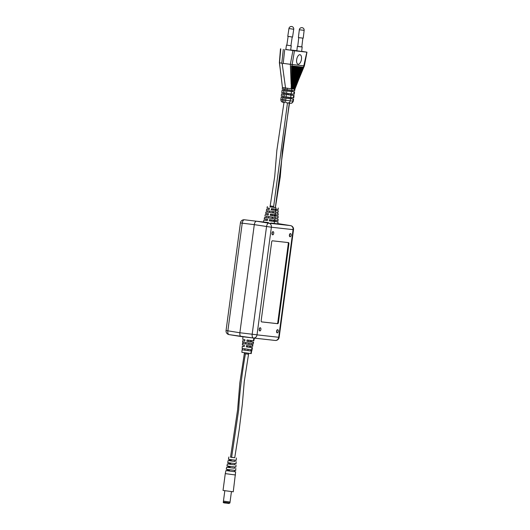 <?xml version="1.0" encoding="UTF-8"?>
<svg xmlns="http://www.w3.org/2000/svg" width="530" height="530" viewBox="0 0 530 530"><rect width="100%" height="100%" fill="white"/><g stroke="black" fill="none" stroke-linecap="round" stroke-linejoin="round"><path stroke-width="0.79" d="M259.389 329.269A1.577 0.762 98 0 0 259.919 330.919A1.577 0.762 98 0 0 260.892 329.441A1.577 0.762 98 0 0 260.356 327.798A1.577 0.762 98 0 0 259.389 329.269M260.25 327.798A1.577 0.762 98 0 0 260.151 327.765A1.577 0.762 98 0 0 259.177 329.243A1.577 0.762 98 0 0 259.713 330.886A1.577 0.762 98 0 0 259.819 330.886M276.793 331.217A1.577 0.762 98 0 0 277.329 332.86A1.577 0.762 98 0 0 278.303 331.382A1.577 0.762 98 0 0 277.766 329.74A1.577 0.762 98 0 0 276.793 331.217M277.66 329.74A1.577 0.762 98 0 0 277.554 329.713A1.577 0.762 98 0 0 276.587 331.19A1.577 0.762 98 0 0 277.117 332.833A1.577 0.762 98 0 0 277.23 332.833M272.208 233.167A1.577 0.762 98 0 0 272.745 234.81A1.577 0.762 98 0 0 273.719 233.332A1.577 0.762 98 0 0 273.182 231.69A1.577 0.762 98 0 0 272.208 233.167M273.076 231.69A1.577 0.762 98 0 0 272.97 231.663A1.577 0.762 98 0 0 271.996 233.14A1.577 0.762 98 0 0 272.533 234.783A1.577 0.762 98 0 0 272.639 234.783M289.618 235.115A1.577 0.762 98 0 0 290.155 236.758A1.577 0.762 98 0 0 291.129 235.28A1.577 0.762 98 0 0 290.592 233.637A1.577 0.762 98 0 0 289.618 235.115M290.486 233.637A1.577 0.762 98 0 0 290.38 233.604A1.577 0.762 98 0 0 289.406 235.081A1.577 0.762 98 0 0 289.943 236.724A1.577 0.762 98 0 0 290.049 236.724M278.416 322.551L288.91 243.866A1.212 0.583 98 0 0 288.499 242.601L272.42 240.805A1.212 0.583 98 0 0 271.678 241.938L261.177 320.63A1.212 0.583 98 0 0 261.588 321.895L277.674 323.691A1.212 0.583 98 0 0 278.416 322.551L277.78 322.465L288.28 243.78A1.212 0.583 98 0 0 287.956 242.541M244.429 219.771A3.637 3.637 0 0 0 240.421 222.905L242.23 223.183A3.637 1.809 -83.2 0 1 244.449 219.778A3.637 3.187 -83.6 0 0 244.429 219.771L256.52 221.222C255.44 221.335 254.698 222.474 254.294 224.634L271.373 227.218L257.017 334.854L278.714 337.279L293.077 229.642L271.373 227.218A3.637 3.187 -83.6 0 0 268.756 223.176A3.637 1.696 99.1 0 0 266.537 226.588L252.174 334.225L239.871 332.754L254.294 224.634L242.23 223.183L227.867 330.819L239.871 332.754C239.692 334.933 240.11 336.206 241.13 336.55L241.123 336.55C240.11 336.206 239.692 334.933 239.871 332.754L254.294 224.634C254.698 222.474 255.44 221.335 256.52 221.222L268.756 223.176L290.46 225.601L278.535 223.686M256.52 221.222L268.412 222.554L256.52 221.222M261.502 321.862L277.044 323.598A1.212 0.583 98 0 0 277.78 322.465M241.051 336.537L229.126 334.615A3.637 1.809 -80.9 0 1 229.086 334.615L253.419 338.021M250.379 340.452L250.273 341.724L248.292 341.486L248.464 340.2M249.643 345.977L249.537 347.249L247.556 347.011L247.729 345.726M248.908 343.069L248.736 344.354L242.819 343.526L242.939 342.194L251.737 343.427L251.505 344.745L242.482 343.5L242.389 344.95M248.073 349.31L247.901 350.602L242.27 349.813L242.382 348.482L250.624 349.634L250.385 350.946L242.064 349.8L241.892 352.344L251.246 353.596L251.551 351.052M244.794 340.942L243.118 340.75L244.787 341.035L244.926 339.71L243.204 339.419M243.118 340.75L242.667 340.71L242.568 342.168M244.204 346.494L242.747 346.322L244.191 346.574L244.337 345.249L242.833 344.99M242.747 346.322L242.296 346.289L242.15 348.468M250.763 346.03L250.557 347.349L252.002 347.6L246.298 346.872L246.437 345.547L252.711 346.328L252.671 344.838M251.644 340.518L251.439 341.837L253.108 342.122L246.887 341.327L247.033 340.002L253.817 340.85L254.373 338.107M252.731 337.935L251.505 337.789M251.439 341.837L250.213 341.698M250.557 347.349L249.478 347.229M251.505 344.745L248.736 344.354M250.385 350.946L247.901 350.602M253.002 344.897L252.664 344.871L252.903 343.559L253.267 343.586L253.552 342.161L253.108 342.122L252.267 346.289M251.75 351.092L252.452 347.64L252.002 347.6L250.803 353.556M248.292 341.486L246.887 341.327M247.556 347.011L246.298 346.872M245.589 343.91L245.754 342.638M244.754 350.158L244.926 348.879M229.921 502.97L228.914 503.467C225.873 502.837 222.713 503.228 223.309 502.089L229.921 502.97L230.047 502.009L223.852 501.168M235.486 474.979L225.276 473.621L223.031 490.435L233.246 491.8L235.651 471.826L228.781 470.958L234.445 471.667L234.512 470.368M231.438 491.608L230.047 502.009L223.441 501.128L223.309 502.089M234.737 457.728L230.53 457.165M231.345 459.662L231.113 460.981L230.53 460.914L230.755 459.603L236.234 460.285L236.353 457.98M234.962 461.431L230.53 460.914M230.762 463.015L230.53 464.326L229.947 464.267L230.172 462.948L236.062 463.69L236.168 461.623M234.79 464.83L229.947 464.267M230.172 466.36L229.947 467.679L229.364 467.612L229.589 466.294L235.89 467.089L235.996 465.022M234.618 468.228L229.364 467.612M228.781 470.958L229.006 469.646L235.718 470.488L235.823 468.427M234.445 471.627L235.651 471.826M228.9 456.986L228.41 459.245L230.126 459.51L229.894 460.828L228.125 460.55L227.688 462.571L229.543 462.862L229.311 464.174L227.403 463.876L226.959 465.897L228.96 466.208L228.728 467.526L226.674 467.202L226.237 469.222L228.377 469.56L228.145 470.872L225.952 470.534L227.165 470.653M226.674 467.202L227.887 467.327M227.403 463.876L228.615 464.002M228.125 460.55L229.338 460.676M244.337 353.676L248.543 354.232L244.25 381.706L242.349 404.092L239.295 429.068L234.73 457.761L230.523 457.204L237.599 409.822L239.818 383.031L244.463 352.728M227.43 469.421L227.158 470.693L228.152 470.852M228.158 466.095L227.88 467.367L228.735 467.506M228.881 462.763L228.609 464.035L229.318 464.154M229.609 459.437L229.331 460.709L229.901 460.808M231.113 460.981L234.962 461.464L235.028 460.159M230.53 464.326L234.79 464.863L234.856 463.565M229.947 467.679L234.618 468.262L234.684 466.963M229.589 469.712L229.364 471.024M276.859 218.963L278.091 219.155L276.852 219.023L276.938 217.691L278.111 217.817L278.131 216.286M277.203 213.391L278.171 213.544L277.203 213.444L277.283 212.113L278.19 212.205L278.21 210.682M270.055 206.852L275.573 207.601M275.819 209.198C276.945 209.323 280.138 209.701 275.885 209.111L275.785 210.324C280.178 210.927 276.918 210.542 275.686 210.403L271.234 209.814L271.453 208.621L275.819 209.198L275.978 207.747M275.216 210.258L275.785 210.324C280.178 210.927 276.918 210.542 275.686 210.403L275.514 211.914L267.226 210.735L266.954 212.04L269.32 212.371M265.61 213.418L265.987 211.94L276.044 213.312L276.123 211.98L275.514 211.914M275.202 214.749C276.819 214.928 280.357 215.346 275.415 214.67L275.315 215.876C280.41 216.578 276.786 216.147 275.07 215.955L270.227 215.312L270.446 214.113L275.202 214.749L275.368 213.239M270.227 215.312L275.315 215.876C280.41 216.578 276.786 216.147 275.07 215.955L274.904 217.466L266.1 216.207L265.828 217.512L268.584 217.903M264.212 218.863L264.596 217.386L275.693 218.897L275.779 217.558L274.904 217.466M274.593 220.301C276.673 220.533 280.608 220.997 274.944 220.228L274.845 221.434C280.668 222.229 276.64 221.752 274.454 221.507L269.227 220.805L269.445 219.612L274.593 220.301L274.759 218.791M269.227 220.805L274.845 221.434C280.668 222.229 276.64 221.752 274.454 221.507L274.242 223.435L277.727 223.826L278.051 221.898M270.406 220.937L270.565 219.771M271.148 215.412L271.3 214.233M275.368 209.145L275.275 210.277L271.234 209.814M271.883 209.887L272.042 208.701M267.69 219.241C265.61 219.009 261.674 218.545 267.339 219.314L267.12 220.513C261.297 219.718 265.325 220.195 267.504 220.44C265.325 220.195 261.297 219.718 267.12 220.513M268.551 213.742C266.941 213.557 263.403 213.146 268.346 213.822L268.127 215.014C263.032 214.319 266.65 214.743 268.365 214.935C266.65 214.743 263.032 214.319 268.127 215.014M269.412 208.244C268.286 208.111 265.093 207.74 269.346 208.323L269.127 209.522C264.728 208.913 267.994 209.297 269.227 209.436C267.994 209.297 264.728 208.913 269.127 209.522M263.423 221.938L263.913 220.043M270.976 223.011L274.242 223.435M287.485 102.906L273.672 206.422L270.181 205.945L269.989 206.919L275.388 207.614L280.271 176.815L282.444 150.487L289.512 103.111M268.75 216.637L268.577 217.929L275.693 218.897M272.612 217.174L272.447 218.44M269.492 211.099L269.26 212.384L276.044 213.312M273.354 211.636L273.182 212.914M298.158 64.236A4.849 2.325 101.9 0 0 301.378 59.738A4.849 2.325 101.9 0 0 299.953 54.716A4.849 2.325 101.9 0 0 298.41 55.478A4.849 2.325 101.9 0 0 296.846 62.871A4.849 2.325 101.9 0 0 298.158 64.236M289.373 50.019L285.809 49.568L286.472 45.11L287.717 45.262L291.268 45.825L290.619 50.211M288.936 28.547L293.726 29.256A2.425 2.425 0 0 0 291.666 26.5A2.425 2.425 0 0 0 288.936 28.547L287.777 36.338L292.209 36.994L290.91 45.752M287.777 36.338L292.209 37.014M301.815 46.879L297.721 46.395M300.397 51.251L296.833 50.8L297.356 46.395M302.849 38.173L301.808 46.925L298.768 46.633L297.721 46.441L298.754 37.69M304.14 30.349L303.213 38.167L298.397 37.597L299.324 29.779L304.14 30.349A2.425 2.425 0 0 0 302.067 27.659A2.425 2.425 0 0 0 299.324 29.779M302.981 68.357L303.226 67.774L291.944 66.515L291.944 67.124L303.206 68.655L291.944 67.727L291.944 68.337L302.498 69.516L302.743 68.933M285.829 49.429L294.461 50.781L291.937 65.912L303.471 67.197L306.844 52.145L301.656 51.35M291.937 64.501L304.034 65.853M303.471 67.197L303.226 67.774M302.498 69.516L302.292 70.099L291.95 68.94L291.95 69.549L302.014 70.675L302.259 70.093M302.014 70.675L301.808 71.258L291.95 70.152L291.95 70.762L301.53 71.835L301.775 71.252M301.53 71.835L301.325 72.418L291.95 71.371L291.95 71.974L301.047 72.994L301.292 72.411M301.047 72.994L300.841 73.577L291.95 72.584L291.95 73.186L300.563 74.154L300.808 73.571M300.563 74.154L300.364 74.737L291.95 73.796L291.95 74.405L300.086 75.313L300.325 74.73M300.086 75.313L299.887 75.896L291.95 75.008L291.944 75.618L299.602 76.472L299.848 75.889M299.602 76.472L299.404 77.055L291.944 76.221L291.944 76.83L299.125 77.632L299.364 77.049M299.125 77.632L298.927 78.215L291.944 77.433L291.937 78.042L298.648 78.791L298.887 78.208M298.648 78.791L298.45 79.374L291.937 78.645L291.931 79.255L298.171 79.951L298.41 79.367M298.171 79.951L297.979 80.534L291.931 79.858L291.924 80.467L297.694 81.11L297.933 80.527M297.694 81.11L295.17 88.384L294.468 89.12L294.912 89.159L298.781 79.328L297.502 81.693L291.924 81.07L291.917 81.68L297.224 82.269L297.462 81.693M291.944 76.221L291.189 75.81L299.828 76.77L298.781 79.328M291.944 66.515L291.182 66.098L291.937 65.912M291.891 64.408L290.354 64.302L292.918 50.588M284.729 49.522L283.219 63.375L282.252 64.103L285.544 88L291.831 88.828L291.023 87.92L291.732 87.735L291.063 86.715L291.626 86.536L291.096 85.502L291.52 85.356L291.122 84.29L290.354 64.302M291.924 81.07L291.169 80.659L291.924 80.467M291.931 79.858L291.175 79.447L291.931 79.255M291.937 78.645L291.182 78.235L291.937 78.042M291.944 77.433L291.189 77.022L291.944 76.83M291.189 75.81L291.944 75.618M291.95 75.008L291.195 74.597L291.95 74.405M291.95 73.796L291.195 73.379L291.95 73.186M291.95 72.584L291.195 72.166L291.95 71.974M291.95 71.371L291.195 70.954L291.95 70.762M291.95 70.152L291.195 69.741L291.95 69.549M291.95 68.94L291.189 68.529L291.944 68.337M291.944 67.727L291.189 67.317L291.944 67.124M283.219 63.375L290.301 64.296M291.255 81.825L291.917 81.68M296.754 83.429L296.985 82.852L291.911 82.282L291.904 82.892L296.985 83.634M297.403 82.64L296.985 82.852M291.911 82.282L291.261 81.951M291.341 82.998L291.904 82.892M296.283 84.595L296.515 84.012L291.904 83.495L291.897 84.104L296.508 84.74M296.886 83.859L296.515 84.012M291.904 83.495L291.354 83.243M291.427 84.177L291.897 84.104M295.813 85.754L296.045 85.171L291.891 84.707L291.884 85.31L296.018 85.853M291.891 84.707L291.454 84.528M291.52 85.356L291.884 85.31M295.349 86.913L295.581 86.33L291.871 85.92L291.864 86.522L295.508 86.973M294.879 88.073L295.111 87.496L291.858 87.132L291.851 87.735L294.978 88.099M291.838 88.344L291.831 88.828L294.468 89.12L294.647 88.656L291.785 88.338L294.647 88.656M280.781 48.866L279.495 62.779L282.444 87.536L282.238 89.04L284.444 89.371L284.285 90.57L282.079 90.239L284.299 90.478M279.495 62.779L281.788 63.176L283.305 49.323M283.338 97.686L281.119 97.447L283.325 97.778L283.484 96.579L281.278 96.241L281.602 93.843L283.815 94.082M281.602 93.843L283.802 94.174L283.967 92.975L281.761 92.637L282.079 90.239M286.823 97.043L286.67 98.209L285.219 98.043L285.378 96.844L293.752 97.871L294.07 95.466L285.697 94.439L285.856 93.24L294.229 94.267L294.554 91.862L286.18 90.835L286.339 89.636L294.713 90.663L294.912 89.159M287.147 94.605L287.306 93.439M287.631 91.001L287.79 89.835M286.18 90.835L291.474 91.531L291.149 93.929M282.887 87.576L285.544 88L283.941 100.011C283.822 101.468 284.1 102.31 284.789 102.542L283.073 102.283M285.219 98.043L290.506 98.739L290.228 100.839L293.309 101.17L293.594 99.07L290.115 98.593M285.697 94.439L290.99 95.135L290.672 97.533M294.554 91.862L291.474 91.531M292.017 94.029L291.864 95.128M291.533 97.633L291.387 98.732M292.494 90.425L292.348 91.524M294.07 95.466L290.99 95.135M293.594 99.07L290.506 98.739M296.846 50.721L290.652 49.966M294.461 50.781L306.844 52.145M275.335 207.608L289.281 103.111M282.252 64.103L281.788 63.176M286.67 98.209L290.115 98.606L290.268 97.487M295.17 88.384L291.023 87.92M295.164 87.496L291.805 87.125M295.614 87.218L291.063 86.715M295.627 86.337L291.825 85.913M296.065 86.059L291.096 85.502M296.091 85.178L291.838 84.701M296.522 84.893L291.122 84.29M296.561 84.018L291.851 83.488M296.979 83.733L291.142 83.084M297.032 82.852L291.864 82.276M297.443 82.574L291.162 81.872M297.502 81.693L291.878 81.063M297.92 81.415L291.169 80.659M297.979 80.534L291.884 79.851M298.39 80.249L291.175 79.447M298.45 79.374L291.891 78.639M298.867 79.089L291.182 78.235M298.927 78.215L291.897 77.426M299.344 77.93L291.189 77.022M299.404 77.055L291.904 76.214M299.887 75.896L291.904 75.002M300.305 75.611L291.195 74.597M300.364 74.737L291.911 73.789M300.788 74.452L291.195 73.379M300.841 73.577L291.911 72.577M301.265 73.292L291.195 72.166M301.325 72.418L291.911 71.364M301.749 72.133L291.195 70.954M301.808 71.258L291.911 70.152M302.232 70.974L291.195 69.741M302.292 70.099L291.911 68.94M302.716 69.814L291.189 68.529M302.776 68.94L291.911 67.721M303.206 68.655L291.189 67.317M303.259 67.78L291.911 66.508M303.69 67.495L291.182 66.098M241.123 336.55L253.426 338.021A3.637 3.637 0 0 0 253.453 338.021A3.637 1.696 96.8 0 0 253.433 338.021A3.637 3.187 -83.6 0 0 257.017 334.854L252.174 334.225A3.637 1.696 96.8 0 0 253.426 338.021A3.637 3.187 -83.6 0 0 253.453 338.021L275.156 340.445A3.637 3.187 -83.6 0 1 275.136 340.445L253.479 338.027M290.579 225.628A3.637 1.809 99.1 0 0 290.5 225.608A3.637 1.809 99.1 0 0 290.46 225.601A3.637 3.187 -83.6 0 1 293.077 229.642L291.725 229.404M279.164 337.319L278.714 337.279A3.637 3.187 -83.6 0 1 275.156 340.445A3.637 3.637 0 0 0 279.164 337.319L293.527 229.682A3.637 3.637 0 0 0 290.5 225.608L278.495 223.68M277.044 323.598L277.674 323.691M288.28 243.78L288.91 243.866M226.058 330.541A3.637 3.637 0 0 0 229.086 334.615A3.637 1.809 -80.9 0 1 227.867 330.819L226.058 330.541L240.421 222.905M253.923 338.074L253.373 340.81M228.9 503.467L224.17 502.804M245.423 353.841C242.395 370.881 239.54 392.173 238.705 409.75L231.61 457.37M273.672 206.422L273.54 207.409M273.341 208.88L273.188 210.052M272.983 211.589L272.811 212.874M272.606 214.418L272.447 215.577M272.241 217.121L272.075 218.4M271.863 219.95L271.711 221.103M287.24 88.232L287.035 89.736M282.695 97.692L282.41 99.792L290.228 100.839A2.425 2.127 96.4 0 1 287.803 102.946L286.273 102.747A2.425 0.961 97.9 0 0 286.273 102.747L286.246 102.747M285.915 98.143L285.637 100.243A2.425 0.961 97.9 0 0 286.26 102.747L290.486 103.251A2.425 2.127 96.4 0 1 290.44 103.244L287.909 102.959M286.399 94.539L286.074 96.944M286.876 90.935L286.558 93.34M291.831 88.828L291.632 90.325M294.104 91.822L293.786 94.227M294.468 89.12L294.263 90.623M293.62 95.426L293.302 97.831M293.143 99.03L292.865 101.131A2.425 2.127 96.4 0 1 290.486 103.251C291.652 103.496 292.593 102.807 293.309 101.17M283.656 90.484L283.338 92.889M283.172 94.088L282.854 96.493M280.84 99.547L282.41 99.792A2.425 1.358 -81.9 0 0 283.424 102.35C281.768 102.217 280.9 101.283 280.84 99.547L281.119 97.447M275.136 209.118L274.984 210.251M274.401 214.65L274.248 215.776M273.659 220.189L273.513 221.302M284.014 87.781L283.815 89.285M284.756 102.542L283.444 102.356A2.425 1.358 -81.9 0 1 283.424 102.35M290.996 90.252L290.844 91.379M289.201 90.027L289.049 91.18M290.513 93.856L290.367 94.983M288.717 93.631L288.565 94.784M290.036 97.46L289.883 98.587M288.24 97.235L288.088 98.388M242.939 336.59L242.753 339.379M244.807 350.171L244.979 348.886M245.642 343.924L245.807 342.645M248.543 354.232L248.669 353.298M225.952 470.534L225.276 473.621M224.826 490.727L223.441 501.128M278.091 219.155L278.071 220.679M278.171 213.544L278.151 215.067M278.25 207.998L278.23 209.456M264.927 216.081L265.305 214.604M266.325 210.642L266.703 209.165M267.365 206.561L267.007 207.979M293.726 29.256L292.573 37.047M298.787 79.301L304.406 65.806M281.251 76.863L279.376 62.686L280.483 48.84M274.626 214.677L274.48 215.803M273.891 220.215L273.745 221.328M270.181 205.945L274.706 176.563L276.859 150.348L283.994 102.416M302.173 46.971L301.643 51.443M288.135 36.391L286.836 45.143M306.969 52.172L304.406 65.799M291.228 90.279L291.076 91.398M290.745 93.883L290.599 95.002"/></g></svg>
